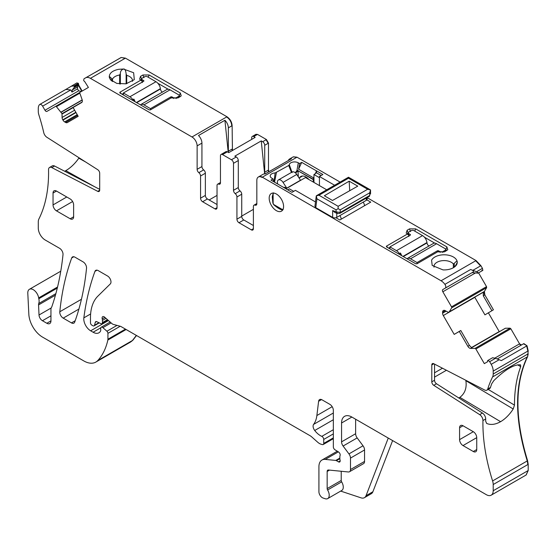 <?xml version="1.0" encoding="UTF-8"?>
<svg xmlns="http://www.w3.org/2000/svg" width="556" height="556" viewBox="0 0 556 556"><rect width="100%" height="100%" fill="white"/><g stroke="black" fill="none" stroke-linecap="round" stroke-linejoin="round"><path stroke-width="0.83" d="M299.482 177.795A10.189 5.88 60 0 1 300.796 176.481A10.189 5.88 60 0 1 308.955 179.546M313.264 182.034L313.264 179.623L298.016 170.817A1.939 1.119 -60 0 1 298.044 170.47L296.932 170.616A409.848 236.627 120 0 1 298.294 162.811L299.608 163.575A409.848 236.627 120 0 0 298.607 169.26L313.528 177.871L313.264 179.623M313.952 182.431L313.952 176.94L313.528 177.871M295.604 173.034L298.016 170.817L298.322 176.85M321.153 175.501L316.524 172.826L316.454 170.88L315.426 173.653L313.952 174.508L319.436 177.677M316.454 170.88L301.7 162.366L298.607 169.26M313.952 176.94L313.952 174.508M297.251 171.102L296.932 170.616L295.292 172.756M274.066 181.902L275.109 172.958L288.717 165.507L289.308 164.757A5.268 3.044 0 0 1 292.713 162.116A5.268 3.044 0 0 1 298.294 162.811M293.707 191.34L289.419 188.866L287.702 189.86M315.488 201.939L295.424 190.354L291.99 192.334L285.874 188.797M334.608 185.245L319.436 176.488L319.436 185.6M316.524 170.845L322.869 174.508L319.436 176.488M299.608 163.575L301.7 162.366M316.524 172.826L315.252 173.555M292.143 172.645L289.308 164.757M285.714 188.63L270.96 180.116L273.052 178.907A346.951 200.313 120 0 1 273.684 181.687M335.921 217.73L339.82 219.981L370.755 202.12L366.856 199.868M293.332 156.813L296.967 157.174L293.158 156.924M367.12 197.679L476.054 260.569L475.707 260.771L480.565 265.893L480.905 265.692L482.441 268.353L482.851 270.362L478.389 272.933L476.61 271.724L470.584 269.521L444.897 284.345A9.702 5.602 -120 0 0 441.061 280.773L262.314 177.183A7.277 4.205 -120 0 0 261.007 176.62L260.667 176.822A7.277 4.205 -120 0 0 258.331 177.016A7.277 4.205 -120 0 0 256.83 180.352L256.83 203.788A2.912 1.682 -120 0 1 256.226 205.122A2.912 1.682 -120 0 1 255.114 205.143A2.912 1.682 60 0 0 254.002 205.164L256.83 203.531M481.816 270.397L482.483 270.577L478.389 272.933M474.727 297.182L484.929 314.863L491.907 310.721L483.296 295.813L484.839 294.916L484.401 291.441L486.653 287.633L486.528 286.639L478.563 272.836M484.839 294.916L493.422 309.782L491.907 310.721M488.377 312.813L499.302 331.73M521.5 344.97L519.561 343.844L510.86 328.784L510.067 328.179L505.418 328.228L471.571 347.743L505.328 328.255M338.333 451.861L325.281 459.402A14.553 8.403 -120 0 0 321.938 460.048A14.553 8.403 -120 0 0 318.922 466.713L318.922 491.768A4.851 2.801 -120 0 0 323.071 498.03L325.142 498.718A7.277 4.205 -120 0 0 327.706 498.593L341.773 490.468A7.277 4.205 -120 0 0 341.655 481.871A1.939 1.119 -120 0 1 341.224 480.46L327.157 488.585L327.157 471.467A2.912 1.682 -120 0 1 327.762 470.133A2.912 1.682 -120 0 1 328.429 470.001L348.369 471.974A4.851 2.801 -120 0 0 349.481 471.759L363.548 463.641A4.851 2.801 -120 0 0 364.555 461.417L364.555 449.971A4.851 2.801 -120 0 0 363.019 445.787L357.167 437.913A4.851 2.801 -120 0 1 355.631 433.729L341.565 441.846L341.565 422.991A14.553 8.403 -120 0 1 344.581 416.333A14.553 8.403 -120 0 1 351.858 417.049L486.347 494.694A9.702 5.602 -120 0 0 491.198 495.174A9.702 5.602 -120 0 0 493.207 490.733L493.207 484.54L527.859 464.538L527.248 460.931C514.363 418.814 514.363 384.14 527.248 356.91L492.602 376.912A9.702 5.602 -120 0 0 493.207 374.007L493.207 371.095L528.2 350.892L527.025 345.776L523.863 343.601L497.252 358.967L523.863 343.601M528.2 350.892L527.595 356.709C514.71 383.946 514.71 418.619 527.595 460.729L528.2 464.336L528.2 470.529L526.025 475.06M130.66 341.975L132.78 340.314L136.505 335.504M81.822 91.24L78.465 85.422L77.562 86.91L72.322 89.94L74.108 87.612L78.57 85.04L78.389 84.171L74.275 86.548L73.899 85.902L78.361 83.331L76.832 82.92L65.149 89.87M78.361 83.331L78.806 85.221L82.163 91.038M200.563 175.995L205.366 173.222L205.366 195.406L200.563 198.179L200.563 175.995A2.912 1.682 -120 0 0 198.846 172.659A2.912 1.682 60 0 1 197.13 169.323L197.13 145.887A7.277 4.205 60 0 0 191.987 136.971L90.433 78.34L125.427 58.137L121.125 57.511M125.427 58.137L226.98 116.767C230.101 118.921 231.817 121.896 232.123 125.684L232.443 150.509M220.461 182.535L217.632 184.168A2.912 1.682 -120 0 1 218.744 184.147A2.912 1.682 60 0 0 219.856 184.126A2.912 1.682 60 0 0 220.461 182.792L220.461 155.791A2.912 1.682 60 0 1 221.066 154.457L225.868 151.684A2.912 1.682 60 0 1 227.321 151.83L228.738 152.643L255.155 137.395L253.738 136.574L257.511 134.399L255.899 134.371M257.511 134.399L266.435 139.549L268.492 143.114L268.492 170.053L268.916 171.734M296.967 157.174L340.091 182.076M480.905 265.692L476.054 260.569M258.331 177.016L263.141 174.243A7.277 4.205 -120 0 1 265.066 173.958L291.483 158.703A7.277 4.205 -120 0 0 289.558 158.995A7.277 4.205 -120 0 0 288.342 160.524M275.109 172.958A5.268 3.044 0 0 0 270.272 176.502A5.268 3.044 0 0 0 271.738 178.142L273.052 178.907M444.487 251.854L437.968 251.66L416.951 263.794L415.763 263.794L386.42 246.85L386.42 246.162L407.437 234.027L406.2 233.075L407.096 230.267L409.494 228.877L415.673 228.877L446.892 246.906L447.788 249.713L444.487 251.854M445.745 249.491L446.704 250.575M424.409 237.169L434.722 243.125M407.284 233.937L408.243 232.853M407.437 234.027L409.091 235.688L408.813 236.481M388.637 248.129L389.944 247.378M386.42 246.85L386.42 246.162L388.039 247.788M434.027 267.158A10.189 5.88 0 0 1 433.958 266.47A10.189 5.88 0 0 1 434.368 264.816A10.189 5.88 0 0 1 443.354 260.604A10.189 5.88 0 0 1 453.355 263.954L454.252 263.419L454.252 267.165M454.252 263.419C456.274 261.202 457.254 260.625 457.192 261.681A13.101 7.562 0 0 0 445.432 254.829A13.101 7.562 0 0 0 431.574 260.222L432.186 265.441L442.986 269.889A2.912 1.682 180 0 0 443.021 269.889A13.101 7.562 0 0 0 456.108 265.441A13.101 7.562 0 0 0 456.719 264.482A13.101 7.562 0 0 0 457.199 261.702C457.484 262.189 456.671 263.871 454.759 266.762L454.711 266.824M265.142 173.917A2.912 1.682 -120 0 1 264.719 172.228L264.719 145.29A2.912 1.682 -120 0 0 262.661 141.724L261.244 140.911L234.827 156.16L236.244 156.98L231.442 159.753L222.518 154.603L227.321 151.83M251.68 139.403L251.68 137.763A2.912 1.682 -120 0 1 252.285 136.435L256.059 134.253M228.627 152.58A2.912 1.682 -120 0 1 228.349 151.232L228.349 127.859L232.123 125.684M121.472 93.888L119.846 92.261L140.87 80.127L139.625 79.174L140.522 76.36L142.927 74.977L149.105 74.977L180.325 92.998L181.214 95.82L180.325 96.563L177.92 97.953L171.401 97.752L150.384 109.893L149.196 109.893L119.846 92.949L119.846 92.261L119.846 92.949M123.467 69.027L118.657 69.305C112.291 70.661 109.171 73.295 109.289 77.208L110.387 79.647L116.85 83.428L126.031 83.817L134.302 79.647L133.642 72.732L123.467 69.027C121.382 69.778 120.346 71.335 120.353 73.698L119.651 75.004A10.189 5.88 0 0 0 119.471 75.032A10.189 5.88 0 0 0 112.514 79.126L111.735 78.674C109.81 76.652 108.997 76.165 109.289 77.208L109.282 77.082M125.086 58.338L121.243 57.477L84.046 78.75L83.636 80.279L84.012 80.926A0.973 0.563 -120 0 0 84.672 81.517L88.411 87.431L79.96 92.317A0.973 0.563 -120 0 0 79.835 93.165L82.093 99.58A3.399 1.96 60 0 1 81.649 102.547L73.079 107.496L78.174 116.315L67.283 122.605A3.399 1.96 -120 0 1 65.587 122.438L64.663 121.903A3.399 1.96 -120 0 1 62.967 120.11L62.793 119.818A3.399 1.96 -120 0 1 62.091 117.448L61.994 113.66L56.42 106.676A0.973 0.563 -120 0 0 55.628 106.363L46.933 111.388A1.939 1.119 -120 0 1 44.987 110.262L42.624 106.168L70.758 89.926L65.789 89.44L39.712 104.486A2.912 1.682 60 0 1 42.624 106.168M39.712 104.486A2.912 1.682 60 0 0 39.462 104.695A9.702 5.602 -120 0 0 38.288 108.455L38.288 111.36A9.702 5.602 -120 0 0 38.892 114.967A154.964 89.467 -120 0 1 43.764 132.682A4.851 2.801 -120 0 0 46.864 137.262L97.752 169.719A2.912 1.682 -120 0 1 99.698 173.222L99.698 190.096A2.912 1.682 -120 0 1 99.093 191.431A2.912 1.682 -120 0 1 97.752 191.347L51.805 167.599A4.851 2.801 -120 0 0 49.56 167.46A4.851 2.801 -120 0 0 48.553 169.768A154.964 89.467 -120 0 1 38.892 218.988A9.702 5.602 -120 0 0 38.288 221.9L38.288 228.092A9.702 5.602 -120 0 0 45.147 239.977L59.596 248.31A4.851 2.801 -120 0 1 63.002 254.69A353.213 203.927 -120 0 1 51.91 306.502A9.702 5.602 -120 0 1 51.388 307.572A4.851 2.801 -120 0 0 50.95 309.247L50.95 320.888L46.836 323.265A5.824 3.364 -120 0 0 49.748 323.557A5.824 3.364 -120 0 0 50.95 320.888M132.78 340.314L130.493 342.072L95.84 362.081A24.262 14.004 -120 0 1 83.713 360.879L42.541 337.11A19.404 11.203 -120 0 1 28.842 314.286L27.8 293.241A7.763 4.483 -120 0 1 29.398 289.308A7.763 4.483 -120 0 1 34.875 290.885A7.763 4.483 -120 0 1 38.663 297.905A9.702 5.602 -120 0 0 38.823 298.732A9.702 5.602 -120 0 1 38.746 303.527A4.851 2.801 -120 0 0 38.566 304.917L39.017 315.002A4.851 2.801 -120 0 0 42.444 320.729L46.836 323.265M95.84 362.081A24.262 14.004 -120 0 0 97.786 360.517A92.185 53.223 -120 0 0 107.85 340.057A4.851 2.801 -120 0 0 107.933 339.223L107.933 333.336A1.939 1.119 -120 0 0 106.919 331.223L102.888 327.651A2.426 1.404 -120 0 0 101.234 327.206A2.426 1.404 -120 0 0 100.726 328.318L100.726 330.299A2.426 1.404 -120 0 1 100.566 331.035A11.641 6.721 -120 0 1 98.919 332.808A11.641 6.721 -120 0 1 93.102 332.231L90.642 330.813A9.702 5.602 -120 0 1 83.845 317.865A339.626 196.087 -120 0 1 94.944 271.377A4.851 2.801 -120 0 1 95.757 270.355A4.851 2.801 -120 0 1 98.183 270.591L107.558 276.005A4.851 2.801 -120 0 1 110.616 279.953A4.851 2.801 -120 0 1 110.31 283.914L97.87 296.146A53.369 30.816 -120 0 0 90.468 317.789L90.468 322.786A1.939 1.119 -120 0 0 91.844 325.163L92.852 325.746A2.426 1.404 -120 0 0 94.068 325.872A2.426 1.404 -120 0 0 94.513 325.239L95.298 322.292A2.426 1.404 -120 0 1 95.743 321.66A2.426 1.404 -120 0 1 96.807 321.702L100.879 323.641A2.426 1.404 -120 0 0 101.943 323.682A2.426 1.404 -120 0 0 102.443 322.57L102.443 320.409A4.851 2.801 -120 0 0 102.228 318.908A2.912 1.682 -120 0 1 102.7 316.67A2.912 1.682 -120 0 1 104.695 317.205L111.707 323.425A4.851 2.801 -120 0 0 113.487 324.454L120.298 326.275A4.851 2.801 -120 0 1 121.187 326.657L309.984 435.661A9.702 5.602 -120 0 1 311.763 436.953L317.698 442.222A9.702 5.602 -120 0 0 321.25 444.272L322.459 444.591A2.426 1.404 -120 0 0 323.224 444.522A2.426 1.404 -120 0 0 323.724 443.41L323.724 439.448A2.426 1.404 -120 0 0 321.806 436.37A15.526 8.966 -120 0 1 314.724 430.49A4.851 2.801 -120 0 1 313.591 424.402A33.965 19.606 -120 0 0 316.871 415.527L318.609 401.3A4.851 2.801 -120 0 1 319.589 399.576A4.851 2.801 -120 0 1 322.014 399.82L329.903 404.372A4.851 2.801 -120 0 1 333.336 410.314L333.336 446.843A2.426 1.404 -120 0 0 334.983 449.769L338.548 452A2.426 1.404 -120 0 1 340.077 455.572A4.851 2.801 -120 0 0 339.855 456.865L339.855 458.533A4.851 2.801 -120 0 0 340.077 460.09A2.426 1.404 -120 0 1 339.695 461.973A2.426 1.404 -120 0 1 338.479 461.855L336.422 460.667A2.426 1.404 -120 0 0 335.761 460.437L325.281 459.402M392.619 440.581L372.902 491.74A9.702 5.602 -120 0 1 371.311 493.707L364.444 497.669A9.702 5.602 -120 0 1 361.025 497.842L340.696 491.094M527.859 351.093L526.678 345.978L501.345 360.608L495.493 358.3L492.588 357.737L487.758 360.524A0.973 0.563 -120 0 0 487.577 361.192L487.681 361.692L484.325 363.631L475.866 348.987A0.973 0.563 -120 0 0 475.074 348.383L470.64 348.431A3.399 1.96 60 0 1 467.853 346.312L469.396 345.422L471.738 347.799L470.64 348.431M443.299 310.561L443.299 310.561A3.399 1.96 -120 0 0 442.597 312.118L442.597 313.181A3.399 1.96 -120 0 0 443.299 315.551L454.189 334.406L460.785 330.507L469.396 345.422M483.296 295.813L483.296 292.081L448.4 312.382L449.29 311.84L451.66 307.836A0.973 0.563 -120 0 0 451.535 306.842L442.84 291.782A1.939 1.119 -120 0 1 442.84 289.537L473.337 271.933C473.823 271.043 472.906 270.237 470.584 269.521M476.61 271.724L482.441 268.353M83.115 261.89L74.942 257.171A4.851 2.801 -120 0 0 72.516 256.935A4.851 2.801 -120 0 0 71.703 257.963A339.626 196.087 -120 0 0 59.798 311.77A4.851 2.801 -120 0 0 63.203 318.136L71.453 322.897A4.851 2.801 -120 0 0 73.878 323.14A4.851 2.801 -120 0 0 74.692 322.112A339.626 196.087 -120 0 0 86.527 268.256A4.851 2.801 -120 0 0 83.115 261.89M444.897 284.345A2.912 1.682 60 0 1 445.203 288.175M482.483 270.577L478.021 273.149L472.1 272.649L473.337 271.933M253.397 228.683A2.912 1.682 60 0 1 252.792 230.017A2.912 1.682 60 0 1 251.34 229.871L253.397 228.683L253.397 206.498A2.912 1.682 60 0 1 254.002 205.164M253.397 225.514L243.792 219.967A2.912 1.682 60 0 1 241.735 216.402L241.735 194.218A2.912 1.682 60 0 0 240.018 190.882A2.912 1.682 -120 0 1 238.302 187.546L238.302 160.545A2.912 1.682 -120 0 0 236.244 156.98M251.34 229.871L238.99 222.741A2.912 1.682 60 0 1 236.932 219.175L236.932 196.991L241.735 194.218M238.302 187.546L233.499 190.319A2.912 1.682 -120 0 0 235.216 193.655A2.912 1.682 60 0 1 236.932 196.991M233.499 190.319L233.499 163.318A2.912 1.682 -120 0 0 231.442 159.753M221.066 154.457A2.912 1.682 60 0 1 222.518 154.603M217.632 184.168A2.912 1.682 -120 0 0 217.028 185.502L217.028 207.687L214.97 208.875A2.912 1.682 -120 0 0 216.43 209.021A2.912 1.682 -120 0 0 217.028 207.687M214.97 208.875L202.62 201.745L207.423 198.972L217.028 204.518M200.563 198.179A2.912 1.682 -120 0 0 202.62 201.745M205.366 195.406A2.912 1.682 -120 0 0 207.423 198.972M205.366 173.222A2.912 1.682 -120 0 0 203.649 169.886A2.912 1.682 60 0 1 201.932 166.55L201.932 143.114A7.277 4.205 60 0 0 198.499 135.525L224.916 120.27A7.277 4.205 60 0 1 228.349 127.859M90.433 78.34A9.702 5.602 -120 0 0 85.582 77.861L85.582 77.861M79.946 92.324L55.628 106.363L79.946 92.324M77.562 86.91L77.52 88.877L78.653 90.83L81.384 91.497M72.322 89.94L71.995 92.067L70.758 89.926M85.541 161.935L78.82 158.189L79.063 157.807M78.82 158.189C74.942 163.7 70.598 167.856 65.789 170.657L64.691 171.255M99.698 189.353L54.551 166.015A4.851 2.801 -120 0 0 52.306 165.876L49.56 167.46M327.706 498.593A7.277 4.205 -120 0 0 327.588 489.989A1.939 1.119 -120 0 1 327.157 488.585M341.224 480.46L341.224 471.273M349.481 471.759A4.851 2.801 -120 0 0 350.488 469.542L350.488 458.088A4.851 2.801 -120 0 0 348.953 453.904L343.101 446.03A4.851 2.801 -120 0 1 341.565 441.846M355.631 433.729L355.631 419.231M493.207 484.54A9.702 5.602 -120 0 0 492.602 480.933A154.964 89.467 -120 0 1 482.942 420.558A4.851 2.801 60 0 0 479.689 414.637L482.434 413.052A4.851 2.801 60 0 1 485.687 418.974A154.964 89.467 -120 0 0 485.659 421.198L486.66 423.415M520.597 364.917L520.715 366.619A154.964 89.467 -120 0 0 514.474 405.122L513.216 408.987C509.56 414.623 505.348 418.863 500.595 421.691C495.445 424.555 490.865 425.166 486.854 423.519L486.493 423.304M520.409 364.84C513.932 364.368 505.077 369.615 493.839 380.596L491.726 383.723A154.964 89.467 -120 0 0 490.475 387.421A4.851 2.801 60 0 1 489.621 388.568L486.882 390.152A4.851 2.801 60 0 1 484.63 390.006L433.75 363.707A2.912 1.682 60 0 0 432.401 363.624A2.912 1.682 60 0 0 431.797 364.958L431.797 381.833L434.542 380.248A2.912 1.682 60 0 0 436.488 383.744L482.434 413.052M492.602 376.912A154.964 89.467 -120 0 0 487.73 389.005A4.851 2.801 60 0 1 486.882 390.152M431.797 381.833A2.912 1.682 60 0 0 433.75 385.329L479.689 414.637M434.542 364.117L434.542 380.248M493.207 371.095A9.702 5.602 -120 0 0 491.198 364.333L489.662 361.671L495.493 358.3M488.126 360.316L489.662 361.671M467.853 346.312L459.284 331.466L460.785 330.507M459.284 331.466L454.189 334.406M443.473 310.463L443.473 310.463A3.399 1.96 -120 0 1 445.168 310.63L442.597 312.118M448.4 312.382L445.168 310.63M483.032 292.386L449.227 311.902L483.032 292.386M472.1 272.642L442.84 289.537M463.016 425.764L459.583 427.745A4.851 2.801 -120 0 1 460.59 425.528A4.851 2.801 -120 0 1 463.016 425.764L473.309 431.706L459.583 439.629A4.851 2.801 -120 0 0 463.016 445.571L473.309 451.514A4.851 2.801 -120 0 0 475.734 451.757A4.851 2.801 -120 0 0 476.735 449.533L476.735 437.648A4.851 2.801 -120 0 0 473.309 431.706M459.583 427.745L459.583 439.629M56.469 191.049A4.851 2.801 -120 0 0 54.043 190.805A4.851 2.801 -120 0 0 53.042 193.029L53.042 204.914A4.851 2.801 -120 0 0 56.469 210.856L70.195 218.779A4.851 2.801 -120 0 0 72.621 219.022A4.851 2.801 -120 0 0 73.628 216.798L73.628 204.914A4.851 2.801 -120 0 0 70.195 198.972L56.469 191.049L53.042 193.029M261.244 140.911L264.649 173.91M253.397 209.348L241.735 216.082M253.738 136.574A2.912 1.682 -120 0 0 252.285 136.435M228.224 152.344L224.916 120.27M180.137 96.674L179.178 95.583M168.155 89.224L157.841 83.268M162.345 92.129A2.912 1.682 -120 0 1 160.42 88.995L160.385 88.654A6.311 3.642 -120 0 0 155.972 81.718L147.389 76.756A1.939 1.119 0 0 0 144.643 76.756L142.239 78.146A1.939 1.119 0 0 0 141.669 78.938L140.71 80.036M140.87 80.127L142.524 81.781L142.239 82.58M122.063 94.228L123.369 93.477M111.04 80.384L109.296 77.228M123.501 69.027C124.843 68.701 125.719 70.355 126.142 73.99L126.142 73.899M132.46 81.364A10.189 5.88 0 0 0 132.53 80.676A10.189 5.88 0 0 0 126.698 75.359L126.142 73.99L126.142 83.796L126.142 74.073M74.275 86.548L74.108 87.612M73.899 85.902L70.994 86.284M364.444 497.669A9.702 5.602 -120 0 0 366.043 495.702L388.255 438.058M209.139 199.958L217.028 195.406M513.216 408.987L465.879 380.7C466.922 387.949 464.92 393.502 459.875 397.359L458.728 397.936M465.879 380.7L465.824 380.29M446.426 370.261L434.542 377.121M434.542 372.798L442.472 368.218M260.667 176.822L261.973 177.378M283.588 206.498A10.189 5.88 -120 0 0 279.14 196.24A10.189 5.88 -120 0 0 271.286 193.516A10.189 5.88 -120 0 0 269.18 198.179A10.189 5.88 -120 0 0 273.628 208.43A10.189 5.88 -120 0 0 281.475 211.162A10.189 5.88 -120 0 0 283.588 206.498M173.458 98.565L173.458 97.752L172.089 96.959A0.973 0.563 0 0 0 170.713 96.959L150.474 108.649L143.948 104.882A6.311 3.642 -120 0 0 141.036 104.445L142.072 103.854A6.311 3.642 -120 0 0 141.822 103.972A6.311 3.642 -120 0 0 141.592 104.125M173.458 97.752A1.939 1.119 0 0 0 176.203 97.752L178.608 96.369A1.939 1.119 0 0 0 179.178 95.576A1.939 1.119 0 0 0 178.608 94.784L170.025 89.829A6.311 3.642 -120 0 0 166.869 89.516L141.822 103.972M141.036 105.181L141.036 104.445M135.045 101.72A6.311 3.642 -120 0 0 133.836 99.1L132.808 99.691L132.808 100.427M133.836 99.1L133.836 101.025M132.808 99.691A6.311 3.642 -120 0 0 129.895 96.772L123.369 92.998L123.369 94.979M150.474 109.838L150.474 108.649M141.669 80.933L141.669 78.938A1.939 1.119 0 0 0 142.239 79.73L143.615 80.523L143.615 81.315A0.973 0.563 0 0 0 143.9 80.919A0.973 0.563 0 0 0 143.615 80.523M123.369 92.998L143.615 81.315M440.032 252.466L440.032 251.66L438.656 250.867A0.973 0.563 0 0 0 437.287 250.867L417.042 262.55L410.516 258.783A6.311 3.642 -120 0 0 407.611 258.352L408.639 257.755A6.311 3.642 -120 0 0 408.396 257.88A6.311 3.642 -120 0 0 408.167 258.026M440.032 251.66A1.939 1.119 0 0 0 442.778 251.66L445.175 250.269A1.939 1.119 0 0 0 445.745 249.477A1.939 1.119 0 0 0 445.175 248.685L436.592 243.73A6.311 3.642 -120 0 0 433.437 243.417L408.396 257.88M407.611 259.082L407.611 258.352M401.613 255.621A6.311 3.642 -120 0 0 400.403 253.001L399.375 253.599L399.375 254.328M400.403 253.001L400.403 254.926M428.912 246.03A2.912 1.682 -120 0 1 426.994 242.896L426.952 242.555A6.311 3.642 -120 0 0 422.539 235.619L396.47 250.673L389.944 246.906L389.944 248.886M399.375 253.599A6.311 3.642 -120 0 0 396.47 250.673M408.243 234.834L408.243 232.839A1.939 1.119 0 0 1 408.813 232.047L411.211 230.664A1.939 1.119 0 0 1 413.956 230.664L422.539 235.619M417.042 263.739L417.042 262.55M408.243 232.839A1.939 1.119 0 0 0 408.813 233.631L410.182 234.423L410.182 235.216A0.973 0.563 0 0 0 410.467 234.82A0.973 0.563 0 0 0 410.182 234.423M389.944 246.906L410.182 235.216M316.934 198.812L336.081 209.862L338.138 208.674L338.138 206.297L318.991 195.246L316.288 195.83L314.925 206.248L315.773 207.652L316.934 198.812L316.322 195.809M318.991 195.246L348.494 178.212L348.494 177.232L370.553 189.957L369.698 192.828L340.196 209.862L338.138 208.674M316.294 195.816L348.494 177.232M315.773 207.652L332.648 217.389A2.912 1.682 0 0 0 336.762 217.389L336.762 213.24M335.087 212.607L332.648 210.55L336.081 211.829L340.196 212.496L339.792 213.386L369.295 196.351A1.939 1.119 60 0 1 369.288 196.358L369.698 195.462A1.939 1.119 60 0 1 369.295 196.351M338.138 206.297L367.641 189.262L370.553 189.957L370.553 194.058M357.765 186.142L332.502 200.473L324.35 195.768L349.175 181.18L357.765 186.142M367.12 197.609L367.12 199.166A2.912 1.682 0 0 1 366.272 200.355L339.855 215.61A4.851 2.801 60 0 1 341.21 219.182M285.937 188.838L305.494 177.552L326.713 189.798M339.855 215.61L336.762 217.389M336.081 209.862L336.081 211.829L337.555 213.532L339.799 213.379M349.175 181.18L349.717 190.708M363.179 202.141A4.851 2.801 60 0 1 364.534 205.713M283.226 208.889A9.216 5.324 60 0 1 282.358 209.522L273.496 204.406A9.216 5.324 60 0 1 273.121 203.76L273.121 193.585L272.252 196.796L272.871 203.023L274.004 204.99C277.979 208.243 280.822 209.883 282.531 209.918L282.358 209.522L282.531 209.918M286.778 188.143L300.504 180.22L296.772 174.452A4.851 2.801 60 0 0 292.143 172.012L278.417 179.935A4.851 2.801 60 0 1 283.046 182.375L286.778 188.143A9.702 5.602 60 0 0 286.604 188.046A9.702 5.602 60 0 0 283.518 187.365M274.129 193.134A9.216 5.324 60 0 0 273.121 193.585L272.871 193.238M277.736 184.029A4.851 2.801 60 0 1 278.417 179.935M313.292 179.275L298.343 171.005M274.539 182.18L276.401 172.617M291.448 172.409L288.717 165.507M475.707 260.771L441.061 280.773M480.565 265.893L472.899 270.313M296.626 157.376L262.314 177.183M446.892 246.906L445.863 249.554L445.863 251.062M415.673 228.877L414.79 231.143M409.494 228.877L410.523 231.532M407.096 230.267L408.125 232.915M268.569 171.936L268.152 170.247L268.492 170.053M268.492 143.114L264.719 145.29M264.719 172.228L268.152 170.247M268.152 143.309L266.088 139.744L266.435 139.549M266.088 139.744L262.661 141.724M257.171 134.594L255.718 134.455M232.102 150.704L232.123 149.057M228.349 151.232L231.782 149.251M231.782 125.878C231.477 122.098 229.76 119.123 226.639 116.969L226.98 116.767M191.987 136.971L226.639 116.969M79.835 93.165L56.42 106.676M82.191 99.906L61.077 112.097M97.786 360.517L132.439 340.508L136.352 335.414M120.207 326.254L107.933 333.336M125.441 329.117L107.933 339.223M111.117 322.897L102.888 327.651M117.003 325.399L106.919 331.223M108.448 320.534L90.642 330.813M100.803 327.783L93.102 332.231M96.515 321.59L95.298 322.292M98.905 322.702L94.513 325.239M105.994 318.359L102.443 320.409M107.468 319.665L102.443 322.57M333.336 433.902L323.724 439.448M333.336 437.864L323.724 443.41M321.563 399.59L318.609 401.3M332.182 406.686L316.871 415.527M339.855 458.686L336.422 460.667M340.196 460.861L338.479 461.855M339.855 458.081L335.761 460.437M526.191 474.97L528.2 470.529M527.859 470.73L493.207 490.733M492.602 480.933L527.595 460.729M528.2 353.804L527.595 356.709M527.859 353.998L493.207 374.007M523.523 343.803L527.025 345.776M521.153 345.165L519.214 344.046L519.561 343.844M510.86 328.784L475.866 348.987M519.214 344.046L494.764 358.161M510.519 328.985L509.72 328.381L510.067 328.179M505.418 328.228L471.599 347.757M509.72 328.381L475.074 348.383M498.961 331.932L499.205 331.564M474.817 297.349L443.299 315.551M498.864 331.765L471.356 347.639M484.498 295.118L484.054 291.643L484.401 291.441M486.653 287.633L451.66 307.836M483.122 292.303L449.29 311.84M484.054 291.643L483.296 292.081M486.312 287.827L486.528 286.639M475.561 272.885L442.84 291.782M486.187 286.84L451.535 306.842M78.903 309.073L63.203 318.136M75.185 320.749L71.453 322.897M256.796 204.17L255.114 205.143M238.99 222.741L243.792 219.967M236.932 219.175L241.735 216.402M235.216 193.655L240.018 190.882M238.302 160.545L233.499 163.318M218.744 184.147L220.433 183.174M203.649 169.886L198.846 172.659M197.13 169.323L201.932 166.55M197.13 145.887L201.932 143.114M77.673 115.453L65.587 122.438M77.214 114.661L64.663 121.903M76.012 112.576L62.967 120.11M75.845 112.284L62.793 119.818M74.643 110.206L62.091 117.448M73.149 107.614L62.091 114.001M82.121 102.04L61.994 113.66M82.232 100.059L61.16 112.222M78.653 90.83L44.987 110.262M77.52 88.877L71.995 92.067M99.698 190.221L97.752 191.347M54.551 166.015L51.805 167.599M57.303 288.064L38.823 298.732M57.56 287L38.663 297.905M50.95 315.822L42.444 320.729M51.166 307.989L39.017 315.002M55.433 295.173L38.566 304.917M55.857 293.644L38.746 303.527M126.122 329.506L107.85 340.057M90.621 313.952L83.845 317.865M97.057 270.16L94.944 271.377M104.882 317.372L102.228 318.908M333.336 429.712L321.806 436.37M333.336 419.745L314.724 430.49M333.336 413.004L313.591 424.402M341.655 481.871L327.588 489.989M329.506 470.112L327.157 471.467M364.555 461.417L350.488 469.542M364.555 449.971L350.488 458.088M363.019 445.787L348.953 453.904M357.167 437.913L343.101 446.03M351.858 417.049L341.565 422.991M485.687 418.974L482.942 420.558M490.475 387.421L487.73 389.005M433.75 385.329L436.488 383.744M431.797 364.958L433.861 363.763M499.205 359.711L491.198 364.333M446.093 311.165L442.597 313.181M476.735 449.533L473.309 451.514M476.735 437.648L463.016 445.571M73.628 216.798L70.195 218.779M72.621 201.536L56.469 210.856M66.762 196.991L53.042 204.914M73.816 256.74L71.703 257.963M81.44 299.274L59.798 311.77M453.355 263.954L453.355 267.728M180.325 92.998L179.289 95.653L179.289 97.161M149.105 74.977L148.223 77.242M142.927 74.977L143.955 77.632M140.522 76.36L141.558 79.015L141.558 80.815M111.735 80.995L111.735 78.674M120.353 84.039L120.353 73.698M372.902 491.74L366.043 495.702M65.789 170.657L94.728 186.781M500.595 421.691L459.875 397.359M514.474 405.122L488.175 389.402M517.573 364.805L520.715 366.619M112.514 79.126L112.514 81.558M119.651 75.004L119.651 83.963M126.698 75.359L126.698 83.692M172.089 96.959L172.089 98.134M176.203 98.565L176.203 97.752M178.608 96.369L178.608 97.557M170.713 98.148L170.713 96.959M170.025 89.829L143.948 104.882M160.385 88.654L136.401 102.506M155.972 81.718L129.895 96.772M160.42 88.995L136.713 102.686M141.036 104.563L140.501 104.876M142.239 79.73L142.239 81.496M438.656 250.867L438.656 252.035M442.778 252.466L442.778 251.66M445.175 250.269L445.175 251.458M437.287 252.056L437.287 250.867M436.592 243.73L410.516 258.783M426.952 242.555L402.968 256.406M426.994 242.896L403.281 256.587M407.611 258.464L407.075 258.776M408.813 233.631L408.813 235.403M332.648 217.389L332.648 210.55M369.698 192.828L369.698 195.462L340.196 212.496L340.196 209.862M348.494 178.212L367.641 189.262M366.272 200.355L366.272 198.096M283.046 182.375L296.772 174.452M292.984 157.014L289.558 158.995M60.764 271.196L29.398 289.308M110.157 322.049L101.234 327.206M99.26 322.869L94.068 325.872M108.031 320.166L101.943 323.682M333.336 438.684L323.224 444.522M337.27 451.201L321.938 460.048M525.844 475.171L491.198 495.174M120.944 57.595L95.521 72.273M179.178 97.23L179.178 95.576M445.745 251.131L445.745 249.477M335.011 212.58L337.555 213.532M299.086 178.024L302.589 176.002M283.122 209.654L282.58 209.904M273.42 192.842L272.906 193.203"/></g></svg>

